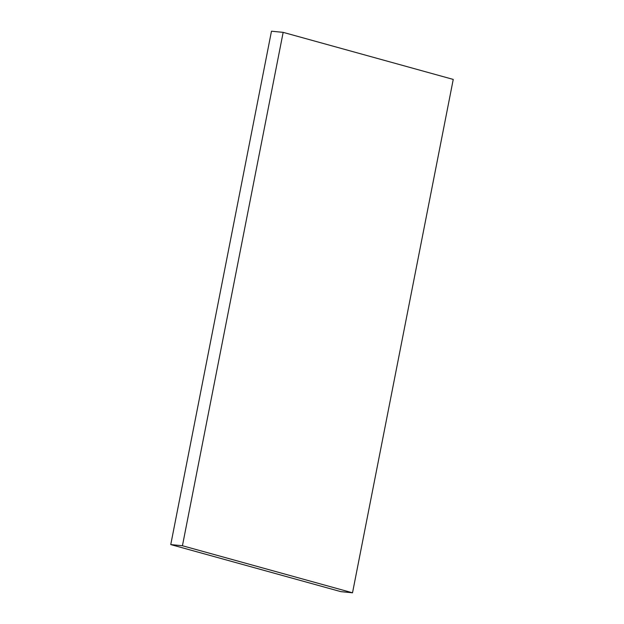 <?xml version="1.0" encoding="UTF-8"?>
<svg xmlns="http://www.w3.org/2000/svg" width="624" height="624" viewBox="0 0 624 624"><rect width="100%" height="100%" fill="white"/><g stroke="black" fill="none" stroke-linecap="round" stroke-linejoin="round"><path stroke-width="0.94" d="M352.521 592.8L340.837 591.638L170.758 544.58L271.479 31.2L283.163 32.362L453.242 79.42L352.521 592.8L182.434 545.743L283.163 32.362M170.758 544.58L182.434 545.743"/></g></svg>
